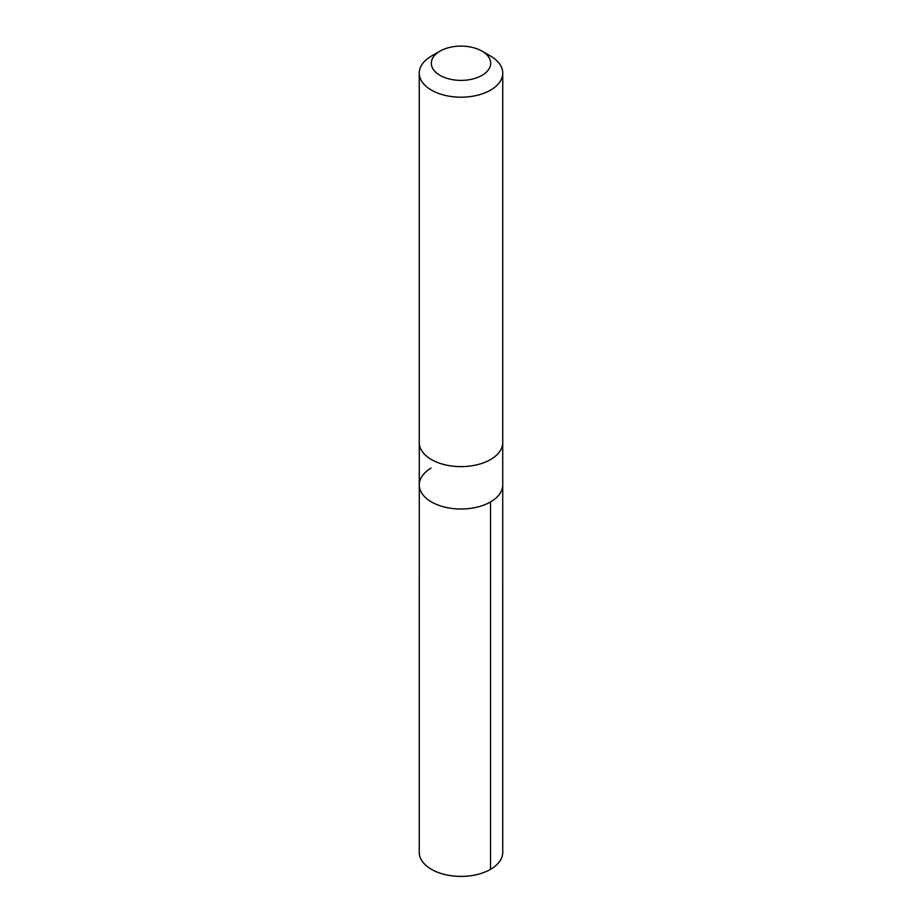 <?xml version="1.0" encoding="UTF-8"?>
<svg xmlns="http://www.w3.org/2000/svg" width="922" height="922" viewBox="0 0 922 922"><rect width="100%" height="100%" fill="white"/><g stroke="black" fill="none" stroke-linecap="round" stroke-linejoin="round"><path stroke-width="1.38" d="M502.732 443.205L502.732 484.914A41.732 24.099 180 0 1 461 509.013A41.732 24.099 180 0 1 419.268 484.914A41.732 24.099 180 0 1 431.116 468.099M419.256 852.308A41.744 24.099 0 0 0 445.268 874.632A41.744 24.099 0 0 0 490.896 869.135A41.744 24.099 0 0 0 502.744 852.308L502.732 484.914A41.732 24.099 180 0 1 461 509.013A41.732 24.099 180 0 1 419.268 484.914L419.256 852.308M440.001 51.125L431.484 56.046A41.744 24.099 0 0 0 419.256 73.08L419.256 442.514A41.744 24.099 0 0 0 445.268 464.849A41.744 24.099 0 0 0 490.896 459.34A41.744 24.099 0 0 0 502.744 442.514L502.744 73.08A41.744 24.099 0 0 0 490.516 56.046L481.999 51.125A29.7 17.149 0 0 0 440.001 51.125A29.7 17.149 0 0 0 440.14 75.443A29.7 17.149 0 0 0 482.264 75.212A29.7 17.149 0 0 0 481.999 51.125M419.256 73.08A41.744 24.099 0 0 0 445.268 95.415A41.744 24.099 0 0 0 490.896 89.918A41.744 24.099 0 0 0 502.744 73.08M490.516 501.96L490.516 869.354M419.268 443.205L419.268 484.914"/></g></svg>
